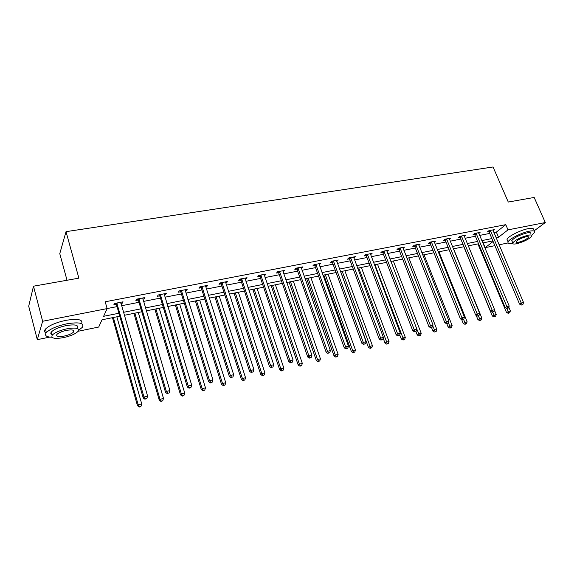 <?xml version="1.0" encoding="UTF-8"?>
<svg xmlns="http://www.w3.org/2000/svg" width="574" height="574" viewBox="0 0 574 574"><rect width="100%" height="100%" fill="white"/><g stroke="black" fill="none" stroke-linecap="round" stroke-linejoin="round"><path stroke-width="0.86" d="M67.022 280.256L59.775 253.651L66.017 231.659L493.052 166.969L508.263 202.048L534.172 197.456L545.3 222.54L533.935 230.985M508.126 242.938L499.057 244.804M494.867 245.665L485.174 247.652L493.102 241.482M483.164 242.845L485.174 247.652M119.772 316.209L102.014 319.797L98.699 327.044L78.172 331.263M49.744 337.103L37.303 339.657L42.627 321.268L107.137 308.597L103.614 316.31L118.926 313.246M42.627 321.268L33.493 286.196L28.7 306.207L37.303 339.657M493.891 232.613L496.345 232.126L505.78 224.664L105.207 301.781L107.137 308.597M107.13 308.561L117.024 306.616M121.537 305.734L139.008 302.304M143.507 301.415L160.469 298.085M164.96 297.203L181.434 293.967M185.911 293.092L201.912 289.949M206.382 289.074L221.93 286.017M226.378 285.142L241.496 282.178M245.93 281.303L260.618 278.419M265.044 277.551L279.33 274.745M283.735 273.884L297.626 271.15M302.017 270.289L315.528 267.635M319.905 266.781L333.049 264.198M337.412 263.337L350.205 260.826M354.545 259.972L367.001 257.532M371.328 256.678L383.446 254.296M387.759 253.457L399.554 251.139M403.852 250.293L415.339 248.04M419.616 247.193L430.809 244.998M435.07 244.165L445.969 242.02M450.21 241.188L460.836 239.1M465.055 238.275L475.408 236.237M479.613 235.412L489.701 233.431M493.059 230.655L494.343 229.636L488.897 230.691L487.348 231.939L488.818 231.652M478.795 233.46L480.101 232.405L474.547 233.482L473.026 234.73L474.526 234.436M464.251 236.33L465.579 235.225L459.918 236.323L458.425 237.579L459.953 237.284M449.42 239.25L450.769 238.102L444.994 239.229L443.53 240.484L445.087 240.183M434.296 242.235L435.659 241.044L429.768 242.185L428.333 243.448L429.926 243.139M418.855 245.277L420.247 244.036L414.234 245.206L412.835 246.468L414.457 246.153M403.099 248.37L404.519 247.093L398.385 248.291L397.014 249.554L398.672 249.231M387.005 251.505L388.469 250.214L382.205 251.434L380.871 252.703L382.564 252.373M370.582 254.713L372.081 253.399L365.688 254.648L364.39 255.918L366.112 255.581M353.806 257.984L355.349 256.657L348.82 257.927L347.557 259.204L349.322 258.86M336.673 261.328L338.258 259.979L331.585 261.278L330.366 262.555L332.167 262.203M319.173 264.736L320.801 263.373L313.985 264.693L312.808 265.977L314.645 265.618M301.285 268.23L302.964 266.838L295.997 268.194L294.864 269.479L296.744 269.113M283.011 271.796L284.733 270.383L277.615 271.767L276.524 273.059L278.447 272.686M264.327 275.434L266.092 274.006L258.817 275.42L257.776 276.711L259.742 276.331M245.22 279.165L246.031 279.007L247.035 277.708L239.595 279.158L238.612 280.456L240.621 280.062M225.675 282.975L226.594 282.795L227.548 281.497L219.935 282.982L219.003 284.281L221.055 283.879M205.679 286.878L206.712 286.677L207.609 285.378L199.817 286.892L198.941 288.191L201.043 287.782M201.338 287.725L201.969 287.596M185.223 290.867L186.371 290.645L187.203 289.346L179.232 290.896L178.414 292.195L180.566 291.771M180.846 291.721L181.456 291.599M164.279 294.95L165.549 294.706L166.317 293.4L158.159 294.993L157.405 296.292L159.608 295.861M159.881 295.811L160.462 295.696M142.833 299.133L144.225 298.86L144.935 297.562L136.576 299.183L135.895 300.489L138.147 300.044M138.406 299.994L138.965 299.886M120.87 303.416L122.398 303.122L123.037 301.816L114.47 303.481L113.86 304.787L116.17 304.335M116.422 304.285L116.945 304.184M33.493 286.196L78.882 278.153L66.017 231.659M505.78 224.664L508.012 229.865L545.3 222.54M496.065 237.744L498.526 237.256L508.012 229.865M123.439 312.335L140.931 308.841M145.437 307.937L162.42 304.536M166.912 303.639L183.407 300.331M187.892 299.434L203.906 296.234M208.376 295.337L223.939 292.223M228.395 291.327L243.519 288.299M247.961 287.409L262.67 284.467M267.097 283.585L281.389 280.722M285.802 279.839L299.7 277.055M304.098 276.173L317.616 273.468M322 272.593L335.151 269.959M339.514 269.084L352.314 266.523M356.662 265.654L369.118 263.157M373.452 262.289L385.577 259.864M389.889 259.003L401.7 256.635M405.99 255.774L417.492 253.478M421.768 252.617L432.968 250.379M437.223 249.525L448.136 247.344M452.377 246.49L463.003 244.366M467.229 243.519L477.582 241.446M481.787 240.606L491.882 238.583M492.858 240.893L482.763 242.931M478.551 243.778L468.197 245.866M463.971 246.72L453.345 248.865M449.098 249.726L438.192 251.929M433.93 252.79L422.729 255.05M418.453 255.911L406.952 258.235M402.654 259.104L390.844 261.486M386.532 262.354L374.406 264.808M370.072 265.676L357.609 268.194M353.261 269.07L340.461 271.66M336.091 272.542L322.932 275.197M318.556 276.08L305.031 278.813M300.632 279.696L286.727 282.508M282.315 283.398L268.015 286.283M263.581 287.179L248.872 290.15M244.431 291.047L229.299 294.096M224.843 295L209.273 298.143M204.803 299.047L188.774 302.283M184.29 303.187L167.795 306.516M163.296 307.427L146.305 310.857M141.792 311.768L124.293 315.298M496.345 232.126L498.526 237.256M402.883 247.71L403.135 248.363M386.783 250.616L387.12 251.484M370.409 253.73L370.768 254.677M353.713 256.973L354.072 257.934M336.665 260.287L337.024 261.256M319.252 263.674L319.603 264.657M301.458 267.132L301.809 268.123M283.276 270.663L283.628 271.674M264.693 274.279L265.037 275.298M245.686 277.974L246.031 279.007M226.256 281.748L226.594 282.795M206.375 285.615L206.712 286.677M186.033 289.569L186.371 290.645M165.212 293.615L165.549 294.706M143.902 297.762L144.225 298.86M122.075 302.003L122.398 303.122M490.72 230.92L489.17 232.169L519.57 304.12L521.249 303.05L490.368 230.404M522.031 304.622L522.936 304.392L522.031 304.622L521.249 303.05L523.524 302.484L492.879 229.916M489.17 232.169L488.374 231.114M519.57 304.12L521.357 305.045M522.936 304.392L523.524 302.484M477.92 243.907L506.49 312.421L510.343 310.835L508.837 307.233M506.921 308.59L508.873 312.93L508.227 313.332L509.769 312.701L508.873 312.93M510.343 310.835L509.769 312.701M508.227 313.332L506.49 312.421M513.027 201.201L517.963 200.326M531.696 235.232L534.552 232.391C535.09 230.856 533.346 230.454 529.328 231.193C521.716 232.592 509.081 238.978 508.083 241.869C507.538 243.354 509.066 243.807 512.668 243.225M533.454 229.88C533.985 228.33 532.234 227.914 528.216 228.646C520.604 230.031 507.99 236.431 507.007 239.351L507.617 240.786M512.209 241.604L511.771 240.585C514.491 237.485 519.585 234.924 527.054 232.893C529.96 232.355 531.215 232.649 530.828 233.762M516.614 243.749C524.048 241.719 529.12 239.157 531.84 236.079C532.234 234.974 530.979 234.687 528.073 235.232C520.596 237.27 515.495 239.824 512.769 242.902C512.367 244.036 513.644 244.323 516.614 243.749M525.999 236.775C521.192 238.081 517.906 239.731 516.148 241.719C515.89 242.443 516.715 242.623 518.616 242.257C523.409 240.951 526.688 239.301 528.439 237.313C528.697 236.603 527.879 236.416 525.999 236.775M51.043 283.09L59.624 281.569M78.724 330.208L82.269 327.388C84.557 323.026 79.363 321.842 66.684 323.836C56.804 326.039 50.031 328.952 46.358 332.583C44.284 335.438 46.142 336.995 51.933 337.254M81.601 323.679C83.28 319.531 77.992 318.427 65.752 320.364C55.879 322.545 49.113 325.458 45.454 329.117C44.098 330.796 44.298 332.081 46.064 332.956M52.184 334.771C50.641 334.161 50.397 333.207 51.438 331.916C54.071 329.304 58.943 327.202 66.039 325.616C75.187 324.159 78.932 325.013 77.289 328.17M73.831 330.71L73.3 330.983M63.671 337.598C70.738 335.984 75.56 333.881 78.143 331.298C79.793 328.163 76.041 327.331 66.9 328.809C59.789 330.409 54.917 332.504 52.277 335.101C50.648 338.316 54.444 339.148 63.671 337.598M66.311 330.402C61.734 331.435 58.598 332.784 56.905 334.455C55.857 336.522 58.297 337.06 64.231 336.063C68.787 335.029 71.901 333.673 73.572 332.009C74.634 329.978 72.216 329.44 66.311 330.402M50.935 333.853L51.947 333.867M476.398 233.711L474.877 234.96L505.22 307.7L506.878 306.631L476.047 233.188M507.674 308.216L508.607 307.98L507.674 308.216L506.878 306.631L509.195 306.057L478.608 232.692M474.877 234.96L474.059 233.883M505.22 307.7L507.014 308.64M508.607 307.98L509.195 306.057M461.797 236.56L460.305 237.808L490.591 311.352L492.212 310.283L461.446 236.029M493.037 311.876L493.984 311.639L493.037 311.876L492.212 310.283L494.58 309.695L464.057 235.519M460.305 237.808L459.473 236.703M490.591 311.352L492.384 312.306M493.984 311.639L494.58 309.695M463.835 246.748L492.349 316.001L496.216 314.401L494.451 310.132M492.779 312.206L494.716 316.518L494.085 316.927L495.635 316.288L494.716 316.518M496.216 314.401L495.635 316.288M494.085 316.927L492.349 316.001M476.176 315.356L477.92 319.653L481.808 318.046L453.568 248.822M478.329 315.822L480.287 320.184L479.663 320.586L481.22 319.948L480.287 320.184M481.808 318.046L481.22 319.948M479.663 320.586L477.92 319.653M446.909 239.458L445.438 240.714L475.652 315.076L477.252 314.014L446.558 238.928M478.092 315.621L479.06 315.377L478.092 315.621L477.252 314.014L479.67 313.411L449.212 238.404M445.438 240.714L444.585 239.573M475.652 315.076L477.453 316.044M479.06 315.377L479.67 313.411M431.72 242.415L430.278 243.677L460.413 318.879L461.977 317.817L431.361 241.876M462.845 319.438L463.835 319.187L462.845 319.438L461.977 317.817L464.445 317.2L434.073 241.353M430.278 243.677L429.402 242.508M460.413 318.879L462.214 319.862M463.835 319.187L464.445 317.2M416.222 245.435L414.815 246.698L444.85 322.76L446.393 321.698L415.863 244.89M447.282 323.334L448.287 323.083L447.282 323.334L446.393 321.698L448.911 321.074L418.633 244.352M414.815 246.698L413.919 245.5M444.85 322.76L446.665 323.758M448.287 323.083L448.911 321.074M461.683 319.575L463.211 323.37L467.114 321.756L438.945 251.778M463.541 319.388L465.564 323.915L464.954 324.324L466.519 323.679L465.564 323.915M467.114 321.756L466.519 323.679M464.954 324.324L463.211 323.37M446.83 323.714L448.201 327.173L449.693 326.154L452.125 325.544L424.035 254.784M448.373 322.81L450.554 327.732L449.951 328.134L451.523 327.481L450.554 327.732M452.125 325.544L451.523 327.481M449.951 328.134L448.201 327.173M431.526 327.546L432.889 331.047L434.353 330.028L436.836 329.404L408.832 257.855M432.76 325.946L435.228 331.621L434.64 332.023L436.226 331.363L435.228 331.621M436.836 329.404L436.226 331.363M434.64 332.023L432.889 331.047M415.863 331.356L417.262 335.001L418.697 333.989L421.223 333.351L393.319 260.983M416.824 329.124L419.594 335.589L419.02 335.991L420.606 335.331L419.594 335.589M421.223 333.351L420.606 335.331M419.02 335.991L417.262 335.001M399.755 334.915L401.312 339.033L402.711 338.021L405.294 337.368L377.498 264.183M374.93 264.7L403.637 339.636L403.077 340.038L404.67 339.377L403.637 339.636M405.294 337.368L404.67 339.377M403.077 340.038L401.312 339.033M383.159 338.129L385.032 343.152L386.395 342.147L389.036 341.48L361.347 267.441M358.728 267.972L387.342 343.769L386.797 344.17L388.397 343.503L387.342 343.769M389.036 341.48L388.397 343.503M386.797 344.17L385.032 343.152M340.655 271.617L368.408 347.363L369.735 346.359L372.426 345.677L344.866 270.77M342.197 271.308L370.704 347.995L370.173 348.396L371.787 347.722L370.704 347.995M372.426 345.677L371.787 347.722M370.173 348.396L368.408 347.363M323.822 275.018L351.424 351.661L352.709 350.657L355.464 349.961L328.048 274.164M325.315 274.716L352.709 350.657L353.713 352.307L353.197 352.709L354.811 352.027L353.713 352.307M355.464 349.961L354.811 352.027M353.197 352.709L351.424 351.661M306.624 278.49L334.075 356.045L335.324 355.048L338.136 354.337L310.871 277.629M308.08 278.196L335.324 355.048L336.35 356.712L335.847 357.114L337.476 356.425L336.35 356.712M338.136 354.337L337.476 356.425M335.847 357.114L334.075 356.045M289.066 282.035L316.353 360.537L317.551 359.539L320.428 358.807L293.328 281.174M290.48 281.748L317.551 359.539L318.613 361.218L318.125 361.613L319.761 360.924L318.613 361.218M320.428 358.807L319.761 360.924M318.125 361.613L316.353 360.537M271.136 285.651L298.229 365.114L299.391 364.124L302.326 363.385L275.405 284.79M272.499 285.378L299.391 364.124L300.475 365.817L300.008 366.212L301.651 365.523L300.475 365.817M302.326 363.385L301.651 365.523M300.008 366.212L298.229 365.114M252.811 289.353L279.71 369.807L280.822 368.817L283.821 368.056L257.095 288.485M254.124 289.088L280.822 368.817L281.934 370.524L281.49 370.919L283.14 370.216L281.934 370.524M283.821 368.056L283.14 370.216M281.49 370.919L279.71 369.807M234.077 293.135L260.768 374.6L261.83 373.609L264.901 372.835L238.382 292.266M235.34 292.876L261.83 373.609L262.978 375.331L262.555 375.726L264.205 375.023L262.978 375.331M264.901 372.835L264.205 375.023M262.555 375.726L260.768 374.6M214.934 297.002L241.403 379.5L242.407 378.517L245.55 377.728L219.246 296.127M216.147 296.758L242.407 378.517L243.584 380.253L243.182 380.648L244.847 379.938L243.584 380.253M245.55 377.728L244.847 379.938M243.182 380.648L241.403 379.5M195.368 300.948L221.578 384.515L222.533 383.54L225.747 382.729L199.687 300.08M196.516 300.719L222.533 383.54L223.745 385.29L223.365 385.678L225.03 384.967L223.745 385.29M225.747 382.729L225.03 384.967M223.365 385.678L221.578 384.515M175.35 304.995L201.302 389.646L202.192 388.677L205.485 387.845L179.684 304.112M176.433 304.772L202.192 388.677L203.44 390.442L203.081 390.829L204.76 390.112L203.44 390.442M205.485 387.845L204.76 390.112M203.081 390.829L201.302 389.646M154.872 309.128L180.537 394.898L181.37 393.936L184.742 393.09L159.22 308.245M155.898 308.92L181.37 393.936L182.654 395.723L182.324 396.103L184.003 395.378L182.654 395.723M184.742 393.09L184.003 395.378M182.324 396.103L180.537 394.898M400.408 248.513L399.03 249.783L428.972 326.728L430.471 325.666L400.049 247.968M431.383 327.309L432.416 327.051L431.383 327.309L430.471 325.666L433.047 325.028L402.869 247.416M399.03 249.783L398.105 248.549M428.972 326.728L430.78 327.732M432.416 327.051L433.047 325.028M384.264 251.663L382.923 252.933L412.749 330.775L414.22 329.713L383.898 251.103M415.153 331.377L416.207 331.112L415.153 331.377L414.22 329.713L416.846 329.06L386.783 250.544M382.923 252.933L381.975 251.656M412.749 330.775L414.564 331.801M416.207 331.112L416.846 329.06M367.783 254.87L366.477 256.148L396.182 334.907L397.61 333.853L367.417 254.311M398.578 335.525L399.648 335.259L398.578 335.525L397.61 333.853L400.3 333.185L370.359 253.737M366.477 256.148L365.502 254.827M396.182 334.907L397.997 335.948M399.648 335.259L400.3 333.185M350.951 258.149L349.688 259.426L379.249 339.134L380.648 338.079L350.585 257.582M381.638 339.765L382.736 339.492L381.638 339.765L380.648 338.079L383.389 337.397L353.591 256.994M349.688 259.426L348.676 258.07M379.249 339.134L381.079 340.188M382.736 339.492L383.389 337.397M333.759 261.5L332.533 262.777L361.95 343.453L363.306 342.398L333.394 260.926M364.325 344.099L365.444 343.819L364.325 344.099L363.306 342.398L366.112 341.695L336.464 260.323M332.533 262.777L331.492 261.371M361.95 343.453L363.78 344.522M365.444 343.819L366.112 341.695M316.202 264.923L315.018 266.2L344.271 347.866L345.584 346.811L315.829 264.334M346.631 348.533L347.772 348.246L346.631 348.533L345.584 346.811L348.447 346.1L318.965 263.724M315.018 266.2L313.942 264.743M344.271 347.866L346.1 348.949M347.772 348.246L348.447 346.1M298.25 268.417L297.117 269.701L326.197 352.379L327.46 351.324L297.884 267.828M328.536 353.06L329.706 352.766L328.536 353.06L327.46 351.324L330.394 350.599L301.092 267.204M297.117 269.701L296.005 268.194M326.197 352.379L328.027 353.476M329.706 352.766L330.394 350.599M279.911 271.99L278.821 273.274L307.707 356.992L308.927 355.945L279.538 271.394M310.032 357.688L311.23 357.394L310.032 357.688L308.927 355.945L311.926 355.198L282.817 270.756M278.821 273.274L277.701 271.753M307.707 356.992L309.544 358.104M311.23 357.394L311.926 355.198M261.163 275.642L260.115 276.933L288.794 361.706L289.97 360.666L260.783 275.039M291.104 362.431L292.331 362.122L291.104 362.431L289.97 360.666L293.034 359.905L264.14 274.386M260.115 276.933L258.989 275.391M288.794 361.706L290.638 362.847M292.331 362.122L293.034 359.905M241.984 279.38L240.994 280.672L269.45 366.535L270.569 365.502L241.611 278.763M271.739 367.281L272.994 366.965L271.739 367.281L270.569 365.502L273.705 364.72L245.033 278.103M240.994 280.672L239.853 279.108M269.45 366.535L271.287 367.69M272.994 366.965L273.705 364.72M222.375 283.197L221.435 284.496L249.647 371.478L250.709 370.445L221.994 282.58M251.914 372.239L253.199 371.916L251.914 372.239L250.709 370.445L253.923 369.649L225.503 281.899M221.435 284.496L220.287 282.91M249.647 371.478L251.484 372.655M253.199 371.916L253.923 369.649M202.306 287.108L201.424 288.406L229.378 376.537L230.382 375.511L201.926 286.483M231.616 377.319L232.936 376.989L231.616 377.319L230.382 375.511L233.668 374.693L205.514 285.78M201.424 288.406L200.269 286.806M229.378 376.537L231.214 377.728M232.936 376.989L233.668 374.693M181.771 291.104L180.946 292.403L208.613 381.717L209.56 380.698L181.391 290.473M210.837 382.521L212.186 382.184L210.837 382.521L209.56 380.698L212.932 379.859L185.058 289.762M180.946 292.403L179.784 290.788M208.613 381.717L210.457 382.93M212.186 382.184L212.932 379.859M160.749 295.201L159.988 296.5L187.354 387.027L188.229 386.008L160.368 294.562M189.549 387.852L190.927 387.507L189.549 387.852L188.229 386.008L191.687 385.147L164.128 293.831M159.988 296.5L158.819 294.864M187.354 387.027L189.19 388.254M190.927 387.507L191.687 385.147M139.224 299.398L138.535 300.697L165.57 392.465L166.381 391.454L138.836 298.745M167.737 393.312L169.151 392.96L167.737 393.312L166.381 391.454L169.918 390.571L142.689 297.999M138.535 300.697L137.351 299.032M165.57 392.465L167.407 393.714M169.151 392.96L169.918 390.571M133.921 313.354L159.285 400.279L160.046 399.325L163.497 398.449L138.277 312.478M134.876 313.16L160.046 399.325L161.373 401.126L161.064 401.499L162.751 400.774L161.373 401.126M163.497 398.449L162.751 400.774M161.064 401.499L159.285 400.279M117.175 303.689L116.558 304.988L143.242 398.033L143.981 397.036L116.795 303.029M145.373 398.908L146.822 398.55L145.373 398.908L143.981 397.036L147.604 396.132L120.734 302.268M116.558 304.988L115.367 303.309M143.242 398.033L145.078 399.31M146.822 398.55L147.604 396.132M112.475 317.687L137.509 405.782L138.212 404.842L141.742 403.945L116.845 316.805M113.365 317.508L138.212 404.842L139.575 406.657L139.288 407.031L140.989 406.299L139.575 406.657M141.742 403.945L140.989 406.299M139.288 407.031L137.509 405.782M490.49 230.547L488.94 231.796M476.169 233.331L474.648 234.579M461.568 236.172L460.068 237.428M446.68 239.071L445.209 240.327M431.483 242.027L430.048 243.283M415.985 245.041L414.579 246.303M400.171 248.119L398.794 249.381M384.028 251.254L382.686 252.531M367.547 254.461L366.241 255.739M350.714 257.74L349.444 259.017M333.523 261.084L332.296 262.361M315.958 264.499L314.774 265.784M298.014 267.986L296.873 269.278M279.667 271.552L278.577 272.844M260.919 275.204L259.878 276.496M241.74 278.935L240.75 280.227M222.131 282.745L221.191 284.044M202.062 286.648L201.18 287.947M181.528 290.645L180.702 291.944M160.505 294.735L159.744 296.033M138.98 298.925L138.291 300.224M116.931 303.208L116.314 304.514M528.159 236.675L528.439 237.313M511.771 240.585L512.769 242.902M508.083 241.869L507.007 239.351M73.092 330.215L73.572 332.009M51.438 331.916L52.277 335.101M46.358 332.583L45.454 329.117M202.292 287.072L201.409 288.363M181.714 290.968L180.896 292.259M160.648 294.957L159.888 296.256M139.066 299.047L138.377 300.353M116.96 303.251L116.343 304.55"/></g></svg>
